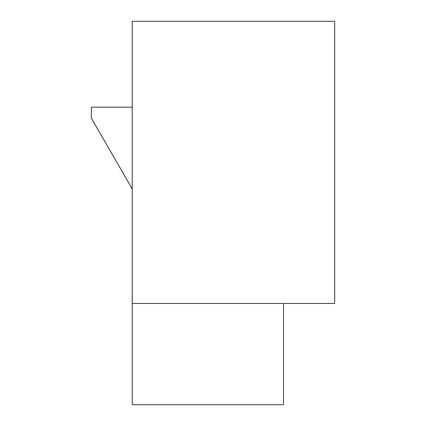 <?xml version="1.0" encoding="UTF-8"?>
<svg xmlns="http://www.w3.org/2000/svg" width="426" height="426" viewBox="0 0 426 426"><rect width="100%" height="100%" fill="white"/><g stroke="black" fill="none" stroke-linecap="round" stroke-linejoin="round"><path stroke-width="0.64" d="M283.54 303.466L283.54 404.7L132.236 404.7L132.236 21.3L334.66 21.3L334.66 303.466L132.236 303.466M132.236 188.963L91.34 118.135L91.34 107.176L132.236 107.176"/></g></svg>
